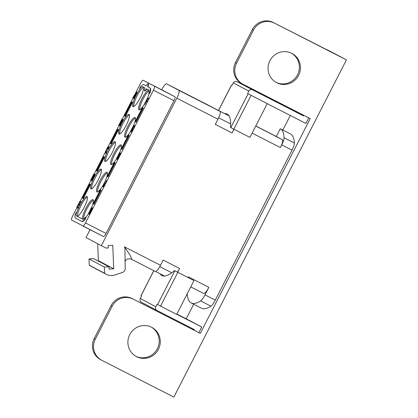 <?xml version="1.0" encoding="UTF-8"?>
<svg xmlns="http://www.w3.org/2000/svg" width="418" height="418" viewBox="0 0 418 418"><rect width="100%" height="100%" fill="white"/><g stroke="black" fill="none" stroke-linecap="round" stroke-linejoin="round"><path stroke-width="0.63" d="M228.829 115.561A86.735 19.066 -62.9 0 0 228.474 115.572M233.986 129.24L232.084 132.961A7.89 1.735 117.1 0 0 233.751 129.12M224.612 113.602A86.735 19.066 117.1 0 1 227.157 114.072A86.735 19.066 117.1 0 1 230.485 127.438L249.959 137.402L267.254 103.596L251.103 95.346L233.808 129.152M232.084 85.329L231.494 85.016L232.089 85.314L233.317 82.916A2.811 2.743 -62.1 0 1 237.043 81.662L288.059 107.724L303.567 115.927L252.545 89.86A2.811 2.743 117.9 0 0 248.82 91.119L247.587 93.533L251.103 95.346M207.73 104.866A7.89 1.735 117.1 0 1 207.736 104.871L220.004 111.36A7.89 1.735 117.1 0 1 217.945 119.198L176.819 98.188L101.344 245.679L86.014 237.565L90.048 229.686M166.61 83.861L207.736 104.871A7.89 1.735 117.1 0 1 207.741 104.871L166.615 83.861A7.89 1.735 -62.9 0 0 166.61 83.861A7.89 1.735 -62.9 0 0 161.656 89.755M97.634 260.748L98.382 260.701L97.702 243.751M177.681 272.222L179.594 268.476L163.145 260.074L160.491 265.263A7.89 1.735 117.1 0 1 155.365 271.475L131.471 259.27C131.613 259.447 132.835 258.345 124.329 246.792L124.909 247.9L125.196 268.471A3.945 3.851 117.9 0 1 122.484 272.431L115.054 274.94A11.835 11.547 -62.1 0 1 106.062 274.234L90.727 266.125A11.835 11.547 -62.1 0 1 89.259 265.195L89.008 258.93L93.648 258.643L108.978 266.752L109.072 269.103L113.712 268.816L98.382 260.701M177.838 272.317L160.538 306.122L176.689 314.373L193.989 280.567L174.515 270.608A86.735 19.066 117.1 0 1 161.949 275.556A86.735 19.066 117.1 0 1 160.073 273.769M193.942 330.147L194.26 329.53L156.949 310.469A2.811 2.743 117.9 0 1 155.783 306.718L157.022 304.304L160.538 306.122M153.782 270.671L140.929 295.792L141.514 296.101L140.281 298.515A2.811 2.743 -62.1 0 0 141.441 302.266L156.881 310.433M106.062 274.234A11.835 11.547 -62.1 0 1 104.589 273.304L89.259 265.195M292.015 150.166L281.732 144.915A7.89 1.735 -62.9 0 0 284.104 137.809A97.833 21.506 -62.9 0 0 280.264 128.744L290.489 133.964A97.833 21.506 117.1 0 1 294.382 143.06A7.89 1.735 -62.9 0 1 292.015 150.166L215.28 300.119L204.998 294.868L208.859 287.318A7.89 1.735 117.1 0 1 203.738 293.53A7.89 1.735 117.1 0 1 203.733 293.53L190.749 286.894L203.738 293.53M187.964 277.468L188.299 276.81L208.859 287.318M104.589 273.304L104.338 267.039L108.978 266.752M101.344 245.679L106.057 248.088L108.225 247.952L108.131 245.601L112.771 245.314L113.712 268.816M232.084 132.961L215.291 124.381L217.945 119.198M281.732 144.915L280.384 147.549L252.148 133.123M290.291 115.462L282.824 130.05M267.217 103.674L305.892 123.43L308.756 117.834M333.115 53.06A78.95 17.352 -62.9 0 0 332.326 52.511L273.32 22.515L346.423 59.884L331.85 52.172A15.832 3.48 117.1 0 1 331.84 52.166A15.832 3.48 117.1 0 1 331.85 52.172L326.96 49.674A15.832 3.48 -62.9 0 0 326.954 49.669A15.832 3.48 -62.9 0 0 326.338 49.601M242.905 84.19L241.813 83.61A15.832 15.445 -62.1 0 1 235.459 62.595L236.557 63.17A15.832 15.445 117.9 0 0 242.905 84.19A15.832 15.445 117.9 0 0 243.098 84.29L310.224 118.581L200.29 333.407L132.072 298.536A15.832 15.445 -62.1 0 0 111.104 305.605L94.212 338.617A15.832 15.445 -62.1 0 0 100.566 359.637L101.658 360.211A15.832 15.445 117.9 0 0 101.846 360.311L173.862 397.1L346.423 59.884M198.832 332.644L201.706 327.017L176.746 314.263M193.691 304.236L186.224 318.824L201.706 327.017M215.28 300.119A7.89 1.735 -62.9 0 1 210.918 306.169A97.833 21.506 117.1 0 1 201.471 308.207L191.193 302.956A97.833 21.506 -62.9 0 0 200.635 300.918A7.89 1.735 -62.9 0 0 204.998 294.868M280.264 128.744L276.314 136.472L282.443 139.716A7.89 1.735 117.1 0 1 280.384 147.549M247.587 93.533L267.254 103.596M303.865 115.337L303.567 115.927M288.248 107.358L288.059 107.724M331.84 52.166L326.954 49.669L332.326 52.511A78.95 17.352 -62.9 0 0 332.279 52.49L327.393 49.993A78.95 17.352 -62.9 0 0 326.442 49.653M178.638 321.552L178.324 322.168M274.412 23.095A15.832 15.445 117.9 0 0 253.449 30.159L236.557 63.17M200.29 333.407L133.164 299.116A15.832 15.445 117.9 0 0 112.202 306.185L95.309 339.191A15.832 15.445 117.9 0 0 101.658 360.211M269.913 60.72A16.516 16.114 -62.1 0 1 291.983 53.452A16.516 16.114 -62.1 0 1 298.609 75.381A16.516 16.114 -62.1 0 1 276.538 82.649A16.516 16.114 -62.1 0 1 269.913 60.72M129.742 334.635A16.516 16.114 -62.1 0 1 151.812 327.367A16.516 16.114 -62.1 0 1 158.438 349.296A16.516 16.114 -62.1 0 1 136.367 356.564A16.516 16.114 -62.1 0 1 129.742 334.635M235.459 62.595L252.352 29.584A15.832 15.445 -62.1 0 1 273.32 22.515M291.43 53.175A16.516 16.114 -62.1 0 1 297.517 74.801A16.516 16.114 -62.1 0 1 275.995 82.351M151.264 327.09A16.516 16.114 -62.1 0 1 157.346 348.716A16.516 16.114 -62.1 0 1 135.824 356.267M328.224 50.568A78.95 17.352 -62.9 0 0 327.393 49.993M193.989 280.567L174.515 270.608M163.59 275.566A86.735 19.066 -62.9 0 0 163.919 276.042M186.224 318.824L176.856 314.043M187.29 293.655A7.89 1.735 -62.9 0 0 187.295 293.859A97.833 21.506 -62.9 0 0 191.193 302.956M179.594 268.476A7.89 1.735 117.1 0 1 177.441 272.097M155.365 271.475A7.89 1.735 117.1 0 1 155.36 271.475L131.477 259.275M276.314 136.472L255.795 125.99M104.338 267.039L89.008 258.93M176.819 98.188A7.89 1.735 -62.9 0 0 178.883 90.351L166.615 83.861M163.663 90.779L143.097 80.277A3.945 0.867 -62.9 0 0 143.097 80.272L163.657 90.779A3.945 0.867 -62.9 0 0 163.657 90.774A3.945 0.867 -62.9 0 1 163.663 90.779L175.006 96.783A3.945 0.867 -62.9 0 1 173.977 100.696L106.047 233.443A3.945 0.867 -62.9 0 1 103.486 236.551L82.926 226.044A3.945 0.867 -62.9 0 0 82.926 226.044A3.945 0.867 -62.9 0 0 85.486 222.935L106.047 233.443M76.917 207.699L72.607 216.122A3.945 0.867 -62.9 0 0 71.577 220.04L103.486 236.546A3.945 0.867 -62.9 0 0 103.486 236.551M135.108 93.987L140.537 83.381A3.945 0.867 -62.9 0 1 143.097 80.272L175.006 96.783M173.977 100.696L153.411 90.194A3.945 0.867 -62.9 0 0 154.446 86.275M153.411 90.194L85.486 222.935M80.151 201.377L90.936 180.31M94.17 173.982L105.054 152.716M108.084 146.796L118.968 125.525M122.202 119.203L132.987 98.131M102.88 185.555A11.046 2.43 117.1 0 1 96.955 191.966A11.046 2.43 117.1 0 1 99.829 181.01A11.046 2.43 117.1 0 1 107.008 172.294A11.046 2.43 117.1 0 1 103.601 184.275L102.729 186.376L103.131 186.59L103.774 185.905L106.611 180.571L103.737 185.545L103.957 184.458L103.445 184.192M116.413 158.981A11.046 2.43 117.1 0 1 110.974 164.577A11.046 2.43 117.1 0 1 110.969 164.572A11.046 2.43 117.1 0 1 113.848 153.62A11.046 2.43 117.1 0 1 121.027 144.905A11.046 2.43 117.1 0 1 119.647 152.659M130.824 130.928A11.046 2.43 117.1 0 1 124.992 137.188A11.046 2.43 117.1 0 1 127.861 126.231A11.046 2.43 117.1 0 1 135.04 117.515A11.046 2.43 117.1 0 1 133.358 125.975M101.036 169.138A11.046 2.43 117.1 0 1 98.157 180.09A11.046 2.43 117.1 0 1 90.978 188.805A11.046 2.43 117.1 0 1 90.972 188.8A11.046 2.43 117.1 0 1 93.846 177.849A11.046 2.43 117.1 0 1 101.031 169.133A11.046 2.43 117.1 0 1 101.036 169.138M115.049 141.744A11.046 2.43 117.1 0 1 112.176 152.695A11.046 2.43 117.1 0 1 104.996 161.416A11.046 2.43 117.1 0 1 104.986 161.411A11.046 2.43 117.1 0 1 107.865 150.459A11.046 2.43 117.1 0 1 115.044 141.739A11.046 2.43 117.1 0 1 115.049 141.744M129.068 114.354A11.046 2.43 117.1 0 1 126.189 125.306A11.046 2.43 117.1 0 1 119.01 134.021A11.046 2.43 117.1 0 1 119.005 134.021A11.046 2.43 117.1 0 1 121.884 123.064A11.046 2.43 117.1 0 1 129.063 114.349A11.046 2.43 117.1 0 1 129.068 114.354M149.111 93.81L150.198 92.488A13.413 2.947 -62.9 0 0 150.146 88.02L147.883 86.824A3.945 0.867 -62.9 0 0 148.411 83.976L148.066 83.804A3.945 0.867 -62.9 0 0 146.081 85.873L144.163 84.854A13.413 2.947 -62.9 0 0 144.158 84.849A13.413 2.947 -62.9 0 0 144.147 84.844L143.823 84.682A13.413 2.947 -62.9 0 0 143.813 84.676A13.413 2.947 -62.9 0 0 140.187 87.2L139.753 88.862A11.046 2.43 117.1 0 1 142.737 86.782A11.046 2.43 117.1 0 1 142.742 86.787L144.999 87.984A3.945 0.867 -62.9 0 0 144.476 90.826A3.945 0.867 -62.9 0 0 146.462 88.757L148.724 89.948A11.046 2.43 117.1 0 1 148.766 93.632L149.111 93.81A11.046 2.43 117.1 0 1 147.679 97.875M143.149 87.001A11.046 2.43 117.1 0 1 140.129 98.068A11.046 2.43 117.1 0 1 133.028 106.632A11.046 2.43 117.1 0 1 133.023 106.627A11.046 2.43 117.1 0 1 134.147 99.51A11.046 2.43 117.1 0 1 140.093 89.039L139.753 88.862M144.476 90.826L144.821 91.004A3.945 0.867 -62.9 0 0 146.802 88.935M144.445 104.197A11.046 2.43 117.1 0 1 139.006 109.793A11.046 2.43 117.1 0 1 141.681 99.228A11.046 2.43 117.1 0 1 148.871 90.063M81.531 221.3L81.855 221.462A13.413 2.947 -62.9 0 0 81.865 221.467A13.413 2.947 -62.9 0 0 85.486 218.943L85.147 218.766L85.58 217.104A11.046 2.43 117.1 0 1 82.597 219.184A11.046 2.43 117.1 0 1 82.592 219.184L76.614 216.017A11.046 2.43 117.1 0 1 76.567 212.334L76.912 212.511A11.046 2.43 117.1 0 1 81.918 201.56A11.046 2.43 117.1 0 1 87.012 196.523A11.046 2.43 117.1 0 1 87.017 196.528A11.046 2.43 117.1 0 1 84.138 207.48A11.046 2.43 117.1 0 1 76.959 216.195A11.046 2.43 117.1 0 1 76.954 216.195L76.614 216.017M88.376 213.765A11.046 2.43 117.1 0 1 85.925 217.282L85.486 218.943M82.785 219.241A11.046 2.43 117.1 0 1 86.003 208.028A11.046 2.43 117.1 0 1 92.989 199.689A11.046 2.43 117.1 0 1 93 199.689A11.046 2.43 117.1 0 1 91.615 207.443M82.659 219.215L76.954 216.195M133.833 98.585L134.173 98.758L136.952 92.195L136.378 91.897L132.684 97.974L133.797 96.511L134.371 96.819L133.833 98.585L136.378 91.897M132.856 98.068L133.196 98.24L134.136 96.694M119.396 125.755L119.956 125.87L120.635 125.034L122.772 120.865L122.976 119.611L121.941 119.067L118.707 125.39L119.611 125.698L120.875 123.801L122.615 120.107L122.636 119.433L121.941 119.067M105.383 153.145L105.937 153.265L106.951 151.922L106.438 151.656L105.796 152.34L105.488 152.006L107.274 148.165L107.76 147.57L108.205 147.632L108.194 148.651L108.508 147.962L108.617 146.822L108.147 146.744L107.504 147.434L105.07 152.471L105.122 153.009L105.592 153.087L106.438 151.656M105.864 152.314L106.282 150.882L108.22 147.695M108.194 148.651L108.534 148.829L109.009 147.538L108.957 147L108.356 146.687M91.323 180.513L91.876 180.633L92.519 179.944L94.792 175.508L94.902 174.369L93.867 173.831L90.633 180.148L91.537 180.456L92.885 178.606L94.609 174.734L94.557 174.196L93.867 173.831M78.464 207.49L77.257 206.858L78.359 204.705L79.451 205.275L79.864 204.47L78.772 203.895L79.666 202.15L80.873 202.782L81.285 201.972L79.906 201.251L76.672 207.574L78.051 208.295L78.464 207.49L77.602 207.03L78.699 204.883M79.117 204.073L80.005 202.328M144.565 104.26L146.081 101.302L147.167 101.872L147.58 101.067L146.493 100.498L147.387 98.747L148.594 99.379L149.007 98.57L147.627 97.849L144.393 104.171L144.905 104.437L146.42 101.48M146.833 100.67L147.726 98.925M131.053 131.921L131.607 132.036L132.25 131.351L133.588 128.812L132.809 128.41L131.874 130.813L131.466 131.111L131.158 130.782L133.206 126.565L133.875 126.403L133.864 127.422L134.178 126.738L134.288 125.599L133.812 125.52L133.17 126.205L130.902 130.641L130.719 131.571L131.053 131.921L131.905 131.174L133.243 128.634L132.809 128.41M131.534 131.085L131.947 129.653L133.891 126.471M133.864 127.422L134.204 127.6L134.68 126.314L134.627 125.771L134.026 125.463M116.476 159.012L117.986 156.055L118.79 156.484L117.28 159.441L117.792 159.707L121.027 153.385L120.515 153.119L119.203 155.674L118.743 155.423L120.05 152.868L119.538 152.601L116.303 158.924L116.815 159.19L118.325 156.233M102.917 186.647L103.471 186.768L104.448 185.571L106.956 180.748L106.438 180.482M91.338 209.115L92.075 207.683L91.558 207.417L88.323 213.734L88.841 214L89.912 211.91M88.496 213.828L90.283 210.839L89.128 214.162L89.703 214.46L91.114 210.421L92.937 208.138L92.362 207.84L90.147 210.599L91.558 207.417M124.961 116.204L125.306 116.376L132.496 102.332L131.691 101.914L124.501 115.958L124.961 116.204L132.151 102.154L131.691 101.914M110.948 143.593L111.287 143.771L118.477 129.721L117.672 129.303L110.488 143.353L110.948 143.593L118.132 129.549L117.672 129.303M135.693 121.878L136.038 122.056L143.228 108.011L142.423 107.588L135.233 121.638L135.693 121.878L142.883 107.834L142.423 107.588M121.68 149.273L122.019 149.445L129.209 135.401L128.404 134.983L121.22 149.027L121.68 149.273L128.864 135.223L128.404 134.983M82.91 198.378L83.255 198.555L90.445 184.505L89.64 184.087L82.451 198.132L82.91 198.378L90.1 184.333L89.64 184.087M96.929 170.988L97.269 171.161L104.458 157.116L103.659 156.698L96.469 170.743L96.929 170.988L104.119 156.938L103.659 156.698M93.642 204.057L93.987 204.23L101.177 190.185L100.372 189.767L93.183 203.812L93.642 204.057L100.832 190.007L100.372 189.767M107.661 176.662L108.006 176.84L115.19 162.79L114.391 162.372L107.201 176.422L107.661 176.662L114.851 162.618L114.391 162.372M107.379 172.843A11.046 2.43 -62.9 0 0 100.848 181.553A11.046 2.43 -62.9 0 0 97.613 191.951M101.396 169.677A11.046 2.43 -62.9 0 0 94.87 178.392A11.046 2.43 -62.9 0 0 91.636 188.784M115.415 142.287A11.046 2.43 -62.9 0 0 108.884 150.997A11.046 2.43 -62.9 0 0 105.655 161.395M129.434 114.893A11.046 2.43 -62.9 0 0 122.902 123.608A11.046 2.43 -62.9 0 0 119.668 134M143.447 87.503A11.046 2.43 -62.9 0 0 136.921 96.213A11.046 2.43 -62.9 0 0 133.687 106.611M146.081 85.873L144.158 84.849M147.883 86.824L147.544 86.646A3.945 0.867 -62.9 0 0 148.066 83.804M150.198 92.488L149.853 92.315A13.413 2.947 -62.9 0 0 149.801 87.843L147.544 86.646M149.853 92.315L148.766 93.632M149.142 90.805A11.046 2.43 -62.9 0 0 142.695 99.787A11.046 2.43 -62.9 0 0 139.664 109.777M87.383 197.071A11.046 2.43 -62.9 0 0 80.852 205.781A11.046 2.43 -62.9 0 0 77.617 216.179M85.925 217.282L85.58 217.104M76.567 212.334L75.48 213.655A13.413 2.947 -62.9 0 0 75.533 218.123L81.515 221.289A13.413 2.947 -62.9 0 0 81.52 221.294A13.413 2.947 -62.9 0 0 85.147 218.766M93.36 200.232A11.046 2.43 -62.9 0 0 87.038 208.54A11.046 2.43 -62.9 0 0 83.543 219.027M135.411 118.059A11.046 2.43 -62.9 0 0 128.88 126.769A11.046 2.43 -62.9 0 0 125.651 137.167M121.392 145.448A11.046 2.43 -62.9 0 0 114.866 154.164A11.046 2.43 -62.9 0 0 111.632 164.556M136.952 92.195L136.608 92.017M136.216 92.498L134.617 96.265L134.1 95.988L136.216 92.498M134.622 96.26L135.166 94.97M134.444 96.166L134.1 95.988M121.596 122.808L121.251 122.631M121.722 122.704L121.377 122.531M121.581 122.976L121.241 122.798M121.392 123.556L121.053 123.383M121.215 123.974L120.875 123.801M120.87 124.648L120.53 124.475M120.635 125.034L120.295 124.862M120.274 125.531L119.935 125.353M119.956 125.87L119.611 125.698M122.976 119.611L122.636 119.433M123.049 119.82L122.709 119.642M122.96 120.285L122.615 120.107M122.772 120.865L122.427 120.692M122.594 121.288L122.249 121.11M122.317 121.826L121.972 121.648M122.082 122.213L121.737 122.035M121.701 119.966L122.265 120.436L121.288 122.14L120.739 121.847L121.701 119.966M120.635 123.843L119.997 124.872L119.292 124.674L120.327 122.657L120.875 122.944L120.635 123.843M121.293 122.134L122.046 120.149M121.084 122.025L120.739 121.847M119.846 124.961L120.666 122.835M119.637 124.851L119.292 124.674M106.951 151.922L106.611 151.744M106.58 152.575L106.235 152.403M106.188 153.056L105.848 152.878M105.937 153.265L105.592 153.087M108.957 147L108.617 146.822M109.035 147.209L108.69 147.037M109.009 147.538L108.67 147.366M108.852 148.139L108.508 147.962M108.105 147.742L107.76 147.57M107.881 147.967L107.536 147.794M107.614 148.338L107.274 148.165M107.311 148.865L106.971 148.688M106.282 150.882L105.937 150.705M106.031 151.431L105.691 151.259M105.885 151.87L105.54 151.692M105.832 152.183L105.488 152.006M105.796 152.34L105.535 152.204M94.902 174.369L94.557 174.196M94.975 174.578L94.63 174.405M94.954 174.907L94.609 174.734M94.792 175.508L94.447 175.335M94.572 176.077L94.233 175.9M94.259 176.762L93.914 176.589M93.224 178.784L92.885 178.606M92.853 179.437L92.509 179.265M92.519 179.944L92.179 179.771M92.127 180.424L91.788 180.247M91.876 180.633L91.537 180.456M93.627 174.729L94.144 175.001L93.987 175.947L91.735 179.709L91.218 179.432L93.627 174.729M91.741 179.703L93.966 174.907M91.558 179.609L91.218 179.432M77.602 207.03L77.257 206.858M77.706 208.117L78.119 207.312M81.285 201.972L79.906 201.251M80.528 202.605L80.94 201.8M79.864 204.47L78.772 203.895M79.106 205.102L79.519 204.292M149.007 98.57L147.627 97.849M148.249 99.202L148.662 98.397M147.58 101.067L146.493 100.498M146.828 101.699L147.24 100.89M132.553 130.829L132.208 130.651M133.588 128.812L133.243 128.634M132.25 131.351L131.905 131.174M131.858 131.827L131.518 131.654M131.607 132.036L131.262 131.858M134.627 125.771L134.288 125.599M134.706 125.985L134.361 125.808M134.68 126.314L134.34 126.137M134.523 126.91L134.178 126.738M133.77 126.518L133.431 126.34M133.551 126.738L133.206 126.565M133.285 127.114L132.945 126.936M132.981 127.636L132.637 127.459M131.947 129.653L131.607 129.481M131.701 130.207L131.362 130.029M131.555 130.641L131.21 130.463M131.503 130.954L131.158 130.782M131.466 131.111L131.205 130.975M120.05 152.868L119.538 152.601M118.743 155.423L118.398 155.25L119.71 152.695M119.203 155.674L118.398 155.25M121.027 153.385L120.515 153.119M117.453 159.53L120.687 153.207M103.957 184.458L103.617 184.286L103.366 184.84L103.711 185.012M103.565 185.446L103.22 185.273L103.366 184.84M103.512 185.759L103.22 185.273M103.512 185.77L103.168 185.587M106.956 180.748L106.611 180.571M104.819 184.913L104.479 184.74M104.448 185.571L104.103 185.399M104.113 186.078L103.774 185.905M103.727 186.559L103.382 186.381M103.471 186.768L103.131 186.59M89.933 211.848L89.598 211.675M92.075 207.683L91.73 207.506M92.937 208.138L92.362 207.84M91.114 210.421L90.769 210.244L92.592 207.96M89.358 214.282L90.769 210.244M132.496 102.332L132.151 102.154M118.477 129.721L118.132 129.549M143.228 108.011L142.883 107.834M129.209 135.401L128.864 135.223M90.445 184.505L90.1 184.333M104.458 157.116L104.119 156.938M101.177 190.185L100.832 190.007M115.19 162.79L114.851 162.618M218.624 117.792L230.652 123.937M218.536 110.498L231.556 85.047M248.82 91.119L233.317 82.916M248.114 93.81L230.814 127.61M174.844 270.78L157.549 304.586M155.783 306.718L140.281 298.515M140.986 295.824L153.845 270.702M159.765 266.606L171.793 272.75M160.491 265.263L124.329 246.792M294.382 143.06L284.104 137.809M282.443 139.716L255.753 126.079M252.545 89.86L237.043 81.662M252.352 29.584L253.449 30.159M133.164 299.116L132.072 298.536M112.202 306.185L111.104 305.605M95.309 339.191L94.212 338.617M210.918 306.169L200.635 300.918M220.004 111.36L178.883 90.351M150.146 88.02L149.801 87.843M229.027 115.859L213.844 108.1M164.493 276.032L155.658 271.512M218.473 110.467L231.494 85.016M156.912 310.454L141.409 302.251M131.471 259.27L129.805 258.758L127.208 259.097L124.904 261.004M81.865 221.467L81.52 221.294"/></g></svg>

